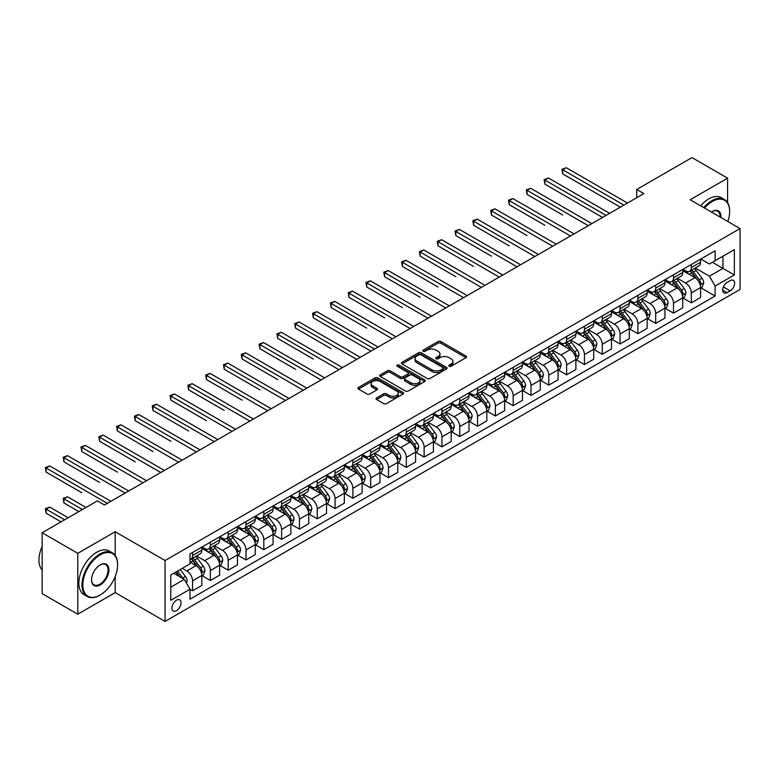 <?xml version="1.0" encoding="UTF-8"?>
<svg xmlns="http://www.w3.org/2000/svg" width="779" height="779" viewBox="0 0 779 779"><rect width="100%" height="100%" fill="white"/><g stroke="black" fill="none" stroke-linecap="round" stroke-linejoin="round"><path stroke-width="1.17" d="M449.181 366.257A1.383 0.798 0 0 0 451.138 366.257L465.998 357.678A1.977 1.139 0 0 0 466.572 356.87A1.977 1.139 0 0 0 465.998 356.061L440.817 341.533A1.977 1.139 0 0 0 438.022 341.533L423.163 350.112A1.383 0.798 0 0 0 422.754 350.677A1.383 0.798 0 0 0 423.163 351.241A1.383 0.798 0 0 0 425.12 351.241L427.038 350.131A6.329 3.652 0 0 1 435.997 350.131L438.09 351.339A6.329 3.652 0 0 1 439.95 353.929A6.329 3.652 0 0 1 438.09 356.509L436.172 357.619A1.383 0.798 0 0 0 435.763 358.184A1.383 0.798 0 0 0 436.172 358.749A1.383 0.798 0 0 0 438.129 358.749L440.047 357.639A6.329 3.652 0 0 1 449.006 357.639L451.099 358.856A6.329 3.652 0 0 1 452.95 361.437A6.329 3.652 0 0 1 451.099 364.017L449.181 365.127A1.383 0.798 0 0 0 448.772 365.692A1.383 0.798 0 0 0 449.181 366.257L449.181 365.127M176.463 610.707A6.446 3.72 120 0 0 180.679 605.03A6.446 3.72 120 0 0 179.686 599.859A6.446 3.72 120 0 0 176.463 600.181A6.446 3.72 120 0 0 172.247 605.858A6.446 3.72 120 0 0 173.24 611.028A6.446 3.72 120 0 0 176.463 610.707M376.617 397.894A1.977 1.139 0 0 0 376.033 398.702A1.977 1.139 0 0 0 376.617 399.51L383.677 403.59A1.977 1.139 0 0 0 386.481 403.59L402.986 394.057A1.977 1.139 0 0 0 403.561 393.249A1.977 1.139 0 0 0 402.986 392.45L377.805 377.912A1.977 1.139 0 0 0 375.011 377.912L358.506 387.436A1.977 1.139 0 0 0 357.921 388.244A1.977 1.139 0 0 0 358.506 389.052L367.036 393.979A1.977 1.139 0 0 0 369.83 393.979L376.9 389.899A1.977 1.139 0 0 0 377.474 389.091A1.977 1.139 0 0 0 376.9 388.283L372.664 385.848A5.287 3.058 0 0 1 371.116 383.687A5.287 3.058 0 0 1 374.378 380.863A5.287 3.058 0 0 1 380.152 381.525L396.725 391.097A5.287 3.058 0 0 1 398.273 393.249A5.287 3.058 0 0 1 395.011 396.073A5.287 3.058 0 0 1 389.237 395.411L386.481 393.823A1.977 1.139 0 0 0 383.677 393.823L376.617 397.894L376.617 399.51M115.185 531.726L77.783 553.324L42.154 532.758L42.154 593.637L77.783 614.203L115.185 592.605L165.06 621.408L165.06 560.52L115.185 531.726L115.185 555.427M727.586 202.608L727.586 178.167L690.175 199.765L740.05 228.559L165.06 560.52M727.586 178.167L691.956 157.592L636.735 189.472L636.735 197.7M42.154 532.758L97.375 500.878L104.503 504.987L643.863 193.591L636.735 189.472M427.184 378.477A1.977 1.139 0 0 0 429.979 378.477L446.484 368.944A1.977 1.139 0 0 0 447.058 368.136A1.977 1.139 0 0 0 446.484 367.328L421.303 352.799A1.977 1.139 0 0 0 418.508 352.799L402.003 362.323A1.977 1.139 0 0 0 401.428 363.131A1.977 1.139 0 0 0 402.003 363.939L427.184 378.477M397.728 366.558A1.383 0.798 0 0 1 399.14 366.753L399.14 365.108L424.73 379.889A1.977 1.139 0 0 1 425.315 380.697A1.977 1.139 0 0 1 424.73 381.506L408.225 391.029A1.977 1.139 0 0 1 405.431 391.029L380.249 376.5L380.249 374.884A1.977 1.139 0 0 0 379.675 375.692A1.977 1.139 0 0 0 380.249 376.5M380.249 374.884L387.319 370.804A1.977 1.139 0 0 1 390.113 370.804L400.328 376.695A1.977 1.139 0 0 0 403.123 376.695L407.807 373.998A1.977 1.139 0 0 0 408.391 373.19A1.977 1.139 0 0 0 407.807 372.381L397.183 366.237A1.383 0.798 0 0 1 396.774 365.672A1.383 0.798 0 0 1 397.631 364.932A1.383 0.798 0 0 1 399.14 365.108M730.215 280.635L727.08 282.446A6.251 3.603 120 0 0 723 287.948A6.251 3.603 120 0 0 723.964 292.953A6.251 3.603 120 0 0 727.08 292.651L730.215 290.84A6.251 3.603 120 0 0 734.295 285.328A6.251 3.603 120 0 0 733.341 280.323A6.251 3.603 120 0 0 730.215 280.635M165.06 621.408L740.05 289.437L740.05 228.559M700.788 259.037L709.416 264.013L715.112 260.722L715.112 250.77L189.998 553.937L189.998 563.899L170.767 574.999L170.767 600.346L189.998 589.236L189.998 599.187L715.112 296.02L715.112 286.068L709.416 276.194L695.248 268.015M715.112 260.722L734.354 249.621L734.354 274.958L715.112 286.068M77.783 553.324L77.783 614.203M712.405 262.289L722.951 268.375L722.951 256.203L734.354 249.621M709.416 276.194L722.951 268.375L734.354 274.958M170.767 587.181L184.302 579.362L173.756 573.276M189.998 589.314L192.569 590.794L192.569 580.842A8.063 4.655 -120 0 0 186.863 570.968L182.305 568.339M192.569 590.794L201.829 585.448L201.829 575.496A8.063 4.655 -120 0 0 196.123 565.622L189.998 562.087M202.043 575.7L210.379 580.511L210.379 570.559A8.063 4.655 -120 0 0 204.682 560.685L196.493 555.963M210.379 580.511L219.639 575.165L219.639 565.213A8.063 4.655 -120 0 0 213.943 555.339L201.829 548.348M219.853 565.418L228.189 570.228L228.189 560.276A8.063 4.655 -120 0 0 222.492 550.402L214.303 545.68M228.189 570.228L237.449 564.882L237.449 554.93A8.063 4.655 -120 0 0 231.752 545.057L219.639 538.065M237.663 555.135L245.998 559.945L245.998 549.993A8.063 4.655 -120 0 0 240.302 540.12L232.123 535.397M245.998 559.945L255.269 554.599L255.269 544.648A8.063 4.655 -120 0 0 249.562 534.774L237.449 527.782M255.483 544.852L263.818 549.662L263.818 539.711A8.063 4.655 -120 0 0 258.112 529.837L249.932 525.114M263.818 549.662L273.078 544.317L273.078 534.365A8.063 4.655 -120 0 0 267.382 524.491L255.269 517.49M273.293 534.569L281.628 539.38L281.628 529.428A8.063 4.655 -120 0 0 275.932 519.554L267.742 514.822M281.628 539.38L290.888 534.034L290.888 524.072A8.063 4.655 -120 0 0 285.192 514.208L273.078 507.207M291.103 524.286L299.438 529.097L299.438 519.135A8.063 4.655 -120 0 0 293.741 509.271L285.552 504.539M299.438 529.097L308.698 523.751L308.698 513.789A8.063 4.655 -120 0 0 303.002 503.916L290.888 496.924M308.912 513.994L317.248 518.814L317.248 508.853A8.063 4.655 -120 0 0 311.551 498.979L303.372 494.256M317.248 518.814L326.518 513.458L326.518 503.507A8.063 4.655 -120 0 0 320.812 493.633L308.698 486.641M326.732 503.711L335.067 508.531L335.067 498.57A8.063 4.655 -120 0 0 329.361 488.696L321.182 483.973M335.067 508.531L344.328 503.176L344.328 493.224A8.063 4.655 -120 0 0 338.631 483.35L326.518 476.358M344.542 493.428L352.877 498.239L352.877 488.287A8.063 4.655 -120 0 0 347.181 478.413L338.992 473.69M352.877 498.239L362.138 492.893L362.138 482.941A8.063 4.655 -120 0 0 356.441 473.067L344.328 466.076M362.352 483.146L370.687 487.956L370.687 478.004A8.063 4.655 -120 0 0 364.991 468.13L356.801 463.408M370.687 487.956L379.957 482.61L379.957 472.658A8.063 4.655 -120 0 0 374.251 462.784L362.138 455.793M380.162 472.863L388.507 477.673L388.507 467.721A8.063 4.655 -120 0 0 382.801 457.848L374.621 453.125M388.507 477.673L397.767 472.327L397.767 462.375A8.063 4.655 -120 0 0 392.061 452.502L379.957 445.51M397.981 462.58L406.317 467.39L406.317 457.439A8.063 4.655 -120 0 0 400.61 447.565L392.431 442.842M406.317 467.39L415.577 462.044L415.577 452.093A8.063 4.655 -120 0 0 409.881 442.219L397.767 435.227M415.791 452.297L424.127 457.107L424.127 447.156A8.063 4.655 -120 0 0 418.43 437.282L410.241 432.549M424.127 457.107L433.387 451.762L433.387 441.8A8.063 4.655 -120 0 0 427.69 431.936L415.577 424.935M433.601 442.014L441.936 446.825L441.936 436.873A8.063 4.655 -120 0 0 436.24 426.999L428.061 422.267M441.936 446.825L451.207 441.479L451.207 431.517A8.063 4.655 -120 0 0 445.5 421.643L433.387 414.652M451.421 431.722L459.756 436.542L459.756 426.58A8.063 4.655 -120 0 0 454.05 416.707L445.87 411.984M459.756 436.542L469.016 431.196L469.016 421.235A8.063 4.655 -120 0 0 463.31 411.361L451.207 404.369M469.231 421.439L477.566 426.259L477.566 416.298A8.063 4.655 -120 0 0 471.87 406.424L463.68 401.701M477.566 426.259L486.826 420.903L486.826 410.952A8.063 4.655 -120 0 0 481.13 401.078L469.016 394.086M487.041 411.156L495.376 415.967L495.376 406.015A8.063 4.655 -120 0 0 489.679 396.141L481.49 391.418M495.376 415.967L504.636 410.621L504.636 400.669A8.063 4.655 -120 0 0 498.94 390.795L486.826 383.804M504.85 400.873L513.186 405.684L513.186 395.732A8.063 4.655 -120 0 0 507.489 385.858L499.31 381.135M513.186 405.684L522.456 400.338L522.456 390.386A8.063 4.655 -120 0 0 516.75 380.512L504.636 373.521M522.67 390.591L531.005 395.401L531.005 385.449A8.063 4.655 -120 0 0 525.299 375.575L517.12 370.853M531.005 395.401L540.266 390.055L540.266 380.103A8.063 4.655 -120 0 0 534.569 370.229L522.456 363.238M540.48 380.308L548.815 385.118L548.815 375.166A8.063 4.655 -120 0 0 543.119 365.293L534.93 360.57M548.815 385.118L558.076 379.772L558.076 369.821A8.063 4.655 -120 0 0 552.379 359.947L540.266 352.955M558.29 370.025L566.625 374.835L566.625 364.884A8.063 4.655 -120 0 0 560.929 355.01L552.739 350.287M566.625 374.835L575.885 369.489L575.885 359.528A8.063 4.655 -120 0 0 570.189 349.664L558.076 342.663M576.1 359.742L584.445 364.553L584.445 354.601A8.063 4.655 -120 0 0 578.739 344.727L570.559 339.995M584.445 364.553L593.705 359.207L593.705 349.245A8.063 4.655 -120 0 0 587.999 339.371L575.885 332.38M593.919 349.459L602.255 354.27L602.255 344.308A8.063 4.655 -120 0 0 596.548 334.444L588.369 329.712M602.255 354.27L611.515 348.924L611.515 338.962A8.063 4.655 -120 0 0 605.819 329.089L593.705 322.097M611.729 339.167L620.065 343.987L620.065 334.025A8.063 4.655 -120 0 0 614.368 324.152L606.179 319.429M620.065 343.987L629.325 338.631L629.325 328.68A8.063 4.655 -120 0 0 623.628 318.806L611.515 311.814M629.539 328.884L637.874 333.704L637.874 323.743A8.063 4.655 -120 0 0 632.178 313.869L623.989 309.146M637.874 333.704L647.145 328.349L647.145 318.397A8.063 4.655 -120 0 0 641.438 308.523L629.325 301.531M647.349 318.601L655.694 323.412L655.694 313.46A8.063 4.655 -120 0 0 649.988 303.586L641.808 298.863M655.694 323.412L664.954 318.066L664.954 308.114A8.063 4.655 -120 0 0 659.248 298.24L647.145 291.249M665.169 308.318L673.504 313.129L673.504 303.177A8.063 4.655 -120 0 0 667.798 293.303L659.618 288.581M673.504 313.129L682.764 307.783L682.764 297.831A8.063 4.655 -120 0 0 677.068 287.957L664.954 280.966M682.979 298.036L691.314 302.846L691.314 292.894A8.063 4.655 -120 0 0 685.617 283.02L677.428 278.298M691.314 302.846L700.574 297.5L700.574 287.548A8.063 4.655 -120 0 0 694.878 277.675L682.764 270.683M682.979 269.32L685.617 270.839A8.063 4.655 -120 0 0 689.649 271.238A8.063 4.655 -120 0 0 691.314 267.557L691.314 264.509M665.169 279.603L667.798 281.131A8.063 4.655 -120 0 0 671.829 281.531A8.063 4.655 -120 0 0 673.504 277.84L673.504 274.792M647.349 289.885L649.988 291.414A8.063 4.655 -120 0 0 654.019 291.813A8.063 4.655 -120 0 0 655.694 288.123L655.694 285.075M629.539 300.178L632.178 301.697A8.063 4.655 -120 0 0 636.209 302.096A8.063 4.655 -120 0 0 637.874 298.406L637.874 295.358M611.729 310.461L614.368 311.98A8.063 4.655 -120 0 0 618.399 312.379A8.063 4.655 -120 0 0 620.065 308.688L620.065 305.641M593.919 320.744L596.548 322.263A8.063 4.655 -120 0 0 600.58 322.662A8.063 4.655 -120 0 0 602.255 318.971L602.255 315.923M576.1 331.026L578.739 332.545A8.063 4.655 -120 0 0 582.77 332.945A8.063 4.655 -120 0 0 584.445 329.254L584.445 326.216M558.29 341.309L560.929 342.828A8.063 4.655 -120 0 0 564.96 343.227A8.063 4.655 -120 0 0 566.625 339.537L566.625 336.499M540.48 351.592L543.119 353.111A8.063 4.655 -120 0 0 547.15 353.51A8.063 4.655 -120 0 0 548.815 349.82L548.815 346.782M522.67 361.875L525.299 363.404A8.063 4.655 -120 0 0 529.331 363.803A8.063 4.655 -120 0 0 531.005 360.112L531.005 357.064M504.85 372.158L507.489 373.686A8.063 4.655 -120 0 0 511.521 374.086A8.063 4.655 -120 0 0 513.186 370.395L513.186 367.347M487.041 382.44L489.679 383.969A8.063 4.655 -120 0 0 493.711 384.368A8.063 4.655 -120 0 0 495.376 380.678L495.376 377.63M469.231 392.733L471.87 394.252A8.063 4.655 -120 0 0 475.891 394.651A8.063 4.655 -120 0 0 477.566 390.961L477.566 387.913M451.421 403.016L454.05 404.535A8.063 4.655 -120 0 0 458.081 404.934A8.063 4.655 -120 0 0 459.756 401.243L459.756 398.196M433.601 413.298L436.24 414.817A8.063 4.655 -120 0 0 440.271 415.217A8.063 4.655 -120 0 0 441.936 411.526L441.936 408.488M415.791 423.581L418.43 425.1A8.063 4.655 -120 0 0 422.461 425.5A8.063 4.655 -120 0 0 424.127 421.809L424.127 418.771M397.981 433.864L400.61 435.383A8.063 4.655 -120 0 0 404.642 435.782A8.063 4.655 -120 0 0 406.317 432.092L406.317 429.054M380.162 444.147L382.801 445.676A8.063 4.655 -120 0 0 386.832 446.075A8.063 4.655 -120 0 0 388.507 442.384L388.507 439.337M362.352 454.43L364.991 455.958A8.063 4.655 -120 0 0 369.022 456.358A8.063 4.655 -120 0 0 370.687 452.667L370.687 449.619M344.542 464.712L347.181 466.241A8.063 4.655 -120 0 0 351.212 466.64A8.063 4.655 -120 0 0 352.877 462.95L352.877 459.902M326.732 475.005L329.361 476.524A8.063 4.655 -120 0 0 333.393 476.923A8.063 4.655 -120 0 0 335.067 473.233L335.067 470.185M308.912 485.288L311.551 486.807A8.063 4.655 -120 0 0 315.583 487.206A8.063 4.655 -120 0 0 317.248 483.516L317.248 480.468M291.103 495.571L293.741 497.09A8.063 4.655 -120 0 0 297.773 497.489A8.063 4.655 -120 0 0 299.438 493.798L299.438 490.76M273.293 505.853L275.932 507.372A8.063 4.655 -120 0 0 279.953 507.772A8.063 4.655 -120 0 0 281.628 504.081L281.628 501.043M255.483 516.136L258.112 517.655A8.063 4.655 -120 0 0 262.143 518.054A8.063 4.655 -120 0 0 263.818 514.364L263.818 511.326M237.663 526.419L240.302 527.938A8.063 4.655 -120 0 0 244.333 528.337A8.063 4.655 -120 0 0 245.998 524.647L245.998 521.609M219.853 536.702L222.492 538.231A8.063 4.655 -120 0 0 226.523 538.63A8.063 4.655 -120 0 0 228.189 534.939L228.189 531.891M202.043 546.985L204.682 548.513A8.063 4.655 -120 0 0 208.704 548.913A8.063 4.655 -120 0 0 210.379 545.222L210.379 542.174M700.788 287.753L715.112 296.02M689.649 271.238L698.909 265.892A8.063 4.655 -120 0 0 700.574 262.202L700.574 259.164M671.829 281.531L681.099 276.175A8.063 4.655 -120 0 0 682.764 272.484L682.764 269.446M654.019 291.813L663.28 286.468A8.063 4.655 -120 0 0 664.954 282.777L664.954 279.729M636.209 302.096L645.47 296.75A8.063 4.655 -120 0 0 647.145 293.06L647.145 290.012M618.399 312.379L627.66 307.033A8.063 4.655 -120 0 0 629.325 303.343L629.325 300.295M600.58 322.662L609.85 317.316A8.063 4.655 -120 0 0 611.515 313.625L611.515 310.578M582.77 332.945L592.03 327.599A8.063 4.655 -120 0 0 593.705 323.908L593.705 320.86M564.96 343.227L574.22 337.882A8.063 4.655 -120 0 0 575.885 334.191L575.885 331.153M547.15 353.51L556.41 348.164A8.063 4.655 -120 0 0 558.076 344.474L558.076 341.436M529.331 363.803L538.591 358.447A8.063 4.655 -120 0 0 540.266 354.757L540.266 351.719M511.521 374.086L520.781 368.73A8.063 4.655 -120 0 0 522.456 365.049L522.456 362.001M493.711 384.368L502.971 379.022A8.063 4.655 -120 0 0 504.636 375.332L504.636 372.284M475.891 394.651L485.161 389.305A8.063 4.655 -120 0 0 486.826 385.615L486.826 382.567M458.081 404.934L467.342 399.588A8.063 4.655 -120 0 0 469.016 395.898L469.016 392.85M440.271 415.217L449.532 409.871A8.063 4.655 -120 0 0 451.207 406.18L451.207 403.132M422.461 425.5L431.722 420.154A8.063 4.655 -120 0 0 433.387 416.463L433.387 413.415M404.642 435.782L413.912 430.436A8.063 4.655 -120 0 0 415.577 426.746L415.577 423.708M386.832 446.075L396.092 440.719A8.063 4.655 -120 0 0 397.767 437.029L397.767 433.991M369.022 456.358L378.282 451.002A8.063 4.655 -120 0 0 379.957 447.312L379.957 444.273M351.212 466.64L360.473 461.295A8.063 4.655 -120 0 0 362.138 457.604L362.138 454.556M333.393 476.923L342.663 471.577A8.063 4.655 -120 0 0 344.328 467.887L344.328 464.839M315.583 487.206L324.843 481.86A8.063 4.655 -120 0 0 326.518 478.17L326.518 475.122M297.773 497.489L307.033 492.143A8.063 4.655 -120 0 0 308.698 488.452L308.698 485.405M279.953 507.772L289.223 502.426A8.063 4.655 -120 0 0 290.888 498.735L290.888 495.687M262.143 518.054L271.404 512.709A8.063 4.655 -120 0 0 273.078 509.018L273.078 505.98M244.333 528.337L253.594 522.991A8.063 4.655 -120 0 0 255.269 519.301L255.269 516.263M226.523 538.63L235.784 533.274A8.063 4.655 -120 0 0 237.449 529.584L237.449 526.546M208.704 548.913L217.974 543.567A8.063 4.655 -120 0 0 219.639 539.876L219.639 536.828M189.998 559.517A8.063 4.655 -120 0 0 190.894 559.195L200.154 553.85A8.063 4.655 -120 0 0 201.829 550.159L201.829 547.111M190.894 559.195A8.063 4.655 -120 0 0 192.569 555.505L192.569 552.457M184.302 579.362L189.998 589.236M115.185 592.605L115.185 576.499M449.726 366.461L451.099 365.663A6.329 3.652 0 0 0 452.95 363.082L452.95 361.437M439.95 353.929L439.95 355.575A6.329 3.652 0 0 1 438.09 358.155L436.717 358.944M465.969 357.697L440.817 343.179A1.977 1.139 0 0 0 438.022 343.179L423.718 351.436M446.484 367.328L446.484 368.944L421.303 354.445A1.977 1.139 0 0 0 418.508 354.445L402.032 363.959L402.003 362.323M442.988 368.701A1.383 0.798 0 0 0 443.397 368.136A1.383 0.798 0 0 0 442.988 367.571L420.884 354.815A1.383 0.798 0 0 0 418.927 354.815L416.901 355.984A6.329 3.652 0 0 0 415.051 358.574A6.329 3.652 0 0 0 416.901 361.154L432.004 369.879A6.329 3.652 0 0 0 440.963 369.879L442.988 368.701L442.988 370.346A1.383 0.798 0 0 0 443.397 369.782L443.397 368.136M415.051 358.574L415.051 360.219A6.329 3.652 0 0 0 416.901 362.8L416.901 361.154M442.988 370.346L440.963 371.525A6.329 3.652 0 0 1 432.004 371.525L416.901 362.8M380.279 376.51L387.319 372.45L387.319 370.804M408.391 373.19L408.391 374.835A1.977 1.139 0 0 1 407.807 375.644L403.123 378.341A1.977 1.139 0 0 1 400.328 378.341L390.113 372.45A1.977 1.139 0 0 0 387.319 372.45M399.14 366.753L424.711 381.515M410.923 382.82A5.287 3.058 0 0 0 416.687 383.482A5.287 3.058 0 0 0 419.949 380.658A5.287 3.058 0 0 0 418.401 378.497L412.568 375.127A1.977 1.139 0 0 0 409.764 375.127L405.08 377.825A1.977 1.139 0 0 0 404.505 378.633A1.977 1.139 0 0 0 405.08 379.441L410.923 382.82L410.923 384.466A5.287 3.058 0 0 0 416.687 385.128A5.287 3.058 0 0 0 419.949 382.304L419.949 380.658M404.505 378.633L404.505 380.279A1.977 1.139 0 0 0 405.08 381.087L405.08 379.441M410.923 384.466L405.08 381.087M398.273 393.249L398.273 394.895A5.287 3.058 0 0 1 395.011 397.718A5.287 3.058 0 0 1 389.237 397.056L386.481 395.469A1.977 1.139 0 0 0 383.677 395.469L376.647 399.53M371.116 383.687L371.116 385.332A5.287 3.058 0 0 0 372.664 387.494L372.664 385.848M376.87 389.919L372.664 387.494M402.957 394.077L377.805 379.558A1.977 1.139 0 0 0 375.011 379.558L358.525 389.072M700.574 287.87L702.288 286.886L703.71 282.777A5.336 3.087 -120 0 0 702.006 278.23L696.183 270.449A15.414 8.9 -120 0 0 694.508 268.434M688.714 274.111A15.414 8.9 -120 0 0 685.559 270.81M700.087 284.608L700.827 283.001A5.336 3.087 -120 0 0 699.299 279.788L693.476 272.017A15.414 8.9 -120 0 0 691.791 270.001M690.36 270.829A12.795 7.391 60 0 1 692.463 273.215L697.39 279.797M562.711 215.023L527.081 194.458L527.081 190.339L530.645 188.284L591.845 223.622M690.087 270.985A15.414 8.9 60 0 1 691.771 273.001L695.637 278.171M623.911 205.111L562.711 169.773L566.275 167.719L627.475 203.056M620.347 207.165L562.711 173.883L562.711 169.773L561.922 169.316L566.275 167.719M562.711 173.883L561.922 169.316M682.764 298.162L684.478 297.169L685.9 293.06A5.336 3.087 -120 0 0 684.196 288.512L678.373 280.742A15.414 8.9 -120 0 0 676.688 278.726M670.904 284.393A15.414 8.9 -120 0 0 667.739 281.092M682.277 294.89L683.017 293.284A5.336 3.087 -120 0 0 681.489 290.07L675.666 282.3A15.414 8.9 -120 0 0 673.981 280.284M672.55 281.112A12.795 7.391 60 0 1 674.653 283.498L679.58 290.08M544.901 225.306L509.271 204.741L509.271 200.622L512.835 198.567L574.035 233.904M672.277 281.277A15.414 8.9 60 0 1 673.952 283.283L677.827 288.454M664.954 308.445L666.658 307.452L668.09 303.343A5.336 3.087 -120 0 0 666.386 298.795L660.563 291.025A15.414 8.9 -120 0 0 658.878 289.009M653.084 294.676A15.414 8.9 -120 0 0 649.929 291.375M664.468 305.173L665.208 303.567A5.336 3.087 -120 0 0 663.679 300.353L657.856 292.583A15.414 8.9 -120 0 0 656.171 290.567M654.74 291.395A12.795 7.391 60 0 1 656.833 293.79L661.76 300.363M527.081 235.589L491.461 215.023L491.461 210.905L495.025 208.85L556.225 244.187M654.457 291.56A15.414 8.9 60 0 1 656.142 293.576L660.017 298.737M647.145 318.728L648.849 317.735L650.27 313.625A5.336 3.087 -120 0 0 648.566 309.078L642.743 301.307A15.414 8.9 -120 0 0 641.068 299.292M635.274 304.969A15.414 8.9 -120 0 0 632.12 301.658M646.658 315.456L647.388 313.849A5.336 3.087 -120 0 0 645.859 310.636L640.036 302.865A15.414 8.9 -120 0 0 638.361 300.85M636.92 301.677A12.795 7.391 60 0 1 639.023 304.073L643.951 310.646M509.271 245.872L473.642 225.306L473.642 221.197L477.206 219.133L538.416 254.47M636.647 301.843A15.414 8.9 60 0 1 638.332 303.859L642.198 309.02M606.101 215.393L544.901 180.056L548.455 178.002L609.665 213.339M602.537 217.448L544.901 184.175L544.901 180.056L544.112 179.608L548.455 178.002M544.901 184.175L544.112 179.608M588.291 225.676L526.302 189.891L530.645 188.284M527.081 194.458L526.302 189.891M570.471 235.959L508.492 200.174L512.835 198.567M509.271 204.741L508.492 200.174M629.325 329.011L631.039 328.027L632.46 323.908A5.336 3.087 -120 0 0 630.756 319.361L624.933 311.59A15.414 8.9 -120 0 0 623.249 309.575M617.465 315.252A15.414 8.9 -120 0 0 614.31 311.941M628.838 325.739L629.578 324.132A5.336 3.087 -120 0 0 628.049 320.929L622.226 313.148A15.414 8.9 -120 0 0 620.542 311.133M619.11 311.97A12.795 7.391 60 0 1 621.214 314.356L626.141 320.929M491.461 256.155L455.832 235.589L455.832 231.48L459.396 229.416L520.596 264.753M618.838 312.126A15.414 8.9 60 0 1 620.522 314.141L624.388 319.302M552.662 246.242L490.673 210.457L495.025 208.85M491.461 215.023L490.673 210.457M727.829 221.499A24.587 14.197 120 0 0 729.65 211.528A24.587 14.197 120 0 0 712.259 201.488A24.587 14.197 120 0 0 704.528 208.051M703.788 207.613A25.191 14.548 -60 0 1 711.831 200.748A25.191 14.548 -60 0 1 724.431 199.502A25.191 14.548 -60 0 1 729.65 211.031A25.191 14.548 -60 0 1 729.65 211.284M711.451 212.044A12.289 7.099 -60 0 1 712.259 211.528L712.259 211.528A12.289 7.099 -60 0 1 720.916 217.507M700.652 205.812A25.191 14.548 -60 0 1 708.695 198.937A25.191 14.548 -60 0 1 721.296 197.691L724.431 199.502M720.088 217.029A11.685 6.748 120 0 0 717.683 211.197A11.685 6.748 120 0 0 712.045 211.654M99.8 595.244L100.228 594.99A24.587 14.197 120 0 0 117.61 564.882A24.587 14.197 120 0 0 100.228 554.843A24.587 14.197 120 0 0 82.837 584.961A24.587 14.197 120 0 0 100.228 594.99L99.8 595.244A25.191 14.548 -60 0 1 87.199 596.49A25.191 14.548 -60 0 1 83.343 576.304A25.191 14.548 -60 0 1 99.8 554.103A25.191 14.548 -60 0 1 112.39 552.856A25.191 14.548 -60 0 1 117.61 564.385A25.191 14.548 -60 0 1 117.61 564.639M100.228 584.961A12.289 7.099 -60 0 1 91.532 579.936A12.289 7.099 -60 0 1 100.228 564.882L100.228 564.882A12.289 7.099 -60 0 1 108.914 569.897A12.289 7.099 -60 0 1 100.228 584.961M91.532 579.683A11.685 6.748 120 0 0 93.957 584.795A11.685 6.748 120 0 0 99.8 584.221A11.685 6.748 120 0 0 107.434 573.919A11.685 6.748 120 0 0 105.642 564.551A11.685 6.748 120 0 0 100.004 565.009M87.199 596.49L84.064 594.679A25.191 14.548 -60 0 1 80.208 574.493A25.191 14.548 -60 0 1 96.664 552.292A25.191 14.548 -60 0 1 109.255 551.045L112.39 552.856M42.154 570.033A25.191 14.548 -60 0 1 42.154 546.488M611.515 339.293L613.229 338.31L614.65 334.191A5.336 3.087 -120 0 0 612.946 329.644L607.123 321.873A15.414 8.9 -120 0 0 605.439 319.857M599.645 325.534A15.414 8.9 -120 0 0 596.49 322.233M611.028 336.022L611.768 334.425A5.336 3.087 -120 0 0 610.239 331.211L604.416 323.441A15.414 8.9 -120 0 0 602.732 321.425M601.3 322.253A12.795 7.391 60 0 1 603.404 324.639L608.331 331.211M473.642 266.447L438.022 245.872L438.022 241.763L441.586 239.708L502.786 275.036M601.028 322.409A15.414 8.9 60 0 1 602.703 324.424L606.578 329.595M593.705 349.576L595.409 348.593L596.841 344.474A5.336 3.087 -120 0 0 595.137 339.926L589.314 332.156A15.414 8.9 -120 0 0 587.629 330.14M581.835 335.817A15.414 8.9 -120 0 0 578.68 332.516M593.218 346.304L593.958 344.707A5.336 3.087 -120 0 0 592.429 341.494L586.606 333.724A15.414 8.9 -120 0 0 584.922 331.708M583.49 332.536A12.795 7.391 60 0 1 585.584 334.921L590.511 341.504M455.832 276.73L420.212 256.155L420.212 252.045L423.776 249.991L484.976 285.318M583.208 332.691A15.414 8.9 60 0 1 584.893 334.707L588.768 339.878M575.885 359.859L577.599 358.876L579.021 354.757A5.336 3.087 -120 0 0 577.317 350.209L571.494 342.439A15.414 8.9 -120 0 0 569.819 340.423M564.025 346.1A15.414 8.9 -120 0 0 560.87 342.799M575.399 356.587L576.139 354.99A5.336 3.087 -120 0 0 574.61 351.777L568.787 344.006A15.414 8.9 -120 0 0 567.112 341.991M565.671 342.818A12.795 7.391 60 0 1 567.774 345.204L572.701 351.787M438.022 287.013L402.392 266.437L402.392 262.328L405.956 260.274L467.166 295.611M565.398 342.974A15.414 8.9 60 0 1 567.083 344.99L570.949 350.161M558.076 370.142L559.789 369.158L561.211 365.049A5.336 3.087 -120 0 0 559.507 360.502L553.684 352.721A15.414 8.9 -120 0 0 551.999 350.706M546.215 356.383A15.414 8.9 -120 0 0 543.06 353.082M557.589 366.87L558.329 365.273A5.336 3.087 -120 0 0 556.8 362.06L550.977 354.289A15.414 8.9 -120 0 0 549.292 352.274M547.861 353.101A12.795 7.391 60 0 1 549.964 355.487L554.891 362.069M420.212 297.296L384.583 276.73L384.583 272.611L388.146 270.556L449.347 305.894M547.588 353.257A15.414 8.9 60 0 1 549.263 355.273L553.139 360.443M540.266 380.434L541.98 379.441L543.401 375.332A5.336 3.087 -120 0 0 541.697 370.785L535.874 363.004A15.414 8.9 -120 0 0 534.19 360.998M528.396 366.666A15.414 8.9 -120 0 0 525.241 363.365M539.779 377.163L540.519 375.556A5.336 3.087 -120 0 0 538.99 372.343L533.167 364.572A15.414 8.9 -120 0 0 531.482 362.556M530.051 363.384A12.795 7.391 60 0 1 532.145 365.77L537.072 372.352M402.392 307.578L366.773 287.013L366.773 282.894L370.337 280.839L431.537 316.177M529.769 363.54A15.414 8.9 60 0 1 531.453 365.555L535.329 370.726M534.852 256.525L472.863 220.739L477.206 219.133M473.642 225.306L472.863 220.739M517.042 266.808L455.053 231.022L459.396 229.416M455.832 235.589L455.053 231.022M499.222 277.1L437.233 241.305L441.586 239.708M438.022 245.872L437.233 241.305M481.412 287.383L419.423 251.588L423.776 249.991M420.212 256.155L419.423 251.588M463.602 297.666L401.613 261.88L405.956 260.274M402.392 266.437L401.613 261.88M522.456 390.717L524.16 389.724L525.591 385.615A5.336 3.087 -120 0 0 523.887 381.067L518.064 373.297A15.414 8.9 -120 0 0 516.38 371.281M510.586 376.948A15.414 8.9 -120 0 0 507.431 373.647M521.969 387.445L522.699 385.839A5.336 3.087 -120 0 0 521.17 382.625L515.357 374.855A15.414 8.9 -120 0 0 513.673 372.839M512.231 373.667A12.795 7.391 60 0 1 514.335 376.062L519.262 382.635M384.583 317.861L348.963 297.296L348.963 293.177L352.517 291.122L413.727 326.459M511.959 373.832A15.414 8.9 60 0 1 513.643 375.838L517.509 381.009M445.783 307.948L383.804 272.163L388.146 270.556M384.583 276.73L383.804 272.163M504.636 401L506.35 400.007L507.772 395.898A5.336 3.087 -120 0 0 506.068 391.35L500.245 383.58A15.414 8.9 -120 0 0 498.57 381.564M492.776 387.241A15.414 8.9 -120 0 0 489.621 383.93M504.149 397.728L504.889 396.122A5.336 3.087 -120 0 0 503.361 392.908L497.538 385.138A15.414 8.9 -120 0 0 495.863 383.122M494.422 383.95A12.795 7.391 60 0 1 496.525 386.345L501.452 392.918M366.773 328.144L331.143 307.578L331.143 303.459L334.707 301.405L395.917 336.742M494.149 384.115A15.414 8.9 60 0 1 495.834 386.131L499.699 391.292M427.973 318.231L365.984 282.446L370.337 280.839M366.773 287.013L365.984 282.446M486.826 411.283L488.54 410.29L489.962 406.18A5.336 3.087 -120 0 0 488.258 401.633L482.435 393.862A15.414 8.9 -120 0 0 480.75 391.847M474.966 397.524A15.414 8.9 -120 0 0 471.801 394.213M486.339 408.011L487.079 406.404A5.336 3.087 -120 0 0 485.551 403.201L479.728 395.42A15.414 8.9 -120 0 0 478.043 393.405M476.612 394.232A12.795 7.391 60 0 1 478.715 396.628L483.642 403.201M348.963 338.427L370.97 351.144M476.339 394.398A15.414 8.9 60 0 1 478.014 396.414L481.889 401.575M410.163 328.514L348.174 292.729L352.517 291.122M348.963 297.296L348.174 292.729M469.016 421.566L470.72 420.582L472.152 416.463A5.336 3.087 -120 0 0 470.448 411.916L464.625 404.145A15.414 8.9 -120 0 0 462.94 402.13M457.146 407.807A15.414 8.9 -120 0 0 453.991 404.505M468.53 418.294L469.27 416.697A5.336 3.087 -120 0 0 467.741 413.483L461.918 405.703A15.414 8.9 -120 0 0 460.233 403.697M458.802 404.525A12.795 7.391 60 0 1 460.895 406.911L465.823 413.483M331.143 348.71L295.523 328.144L295.523 324.035L299.087 321.97L360.288 357.308M458.519 404.681A15.414 8.9 60 0 1 460.204 406.696L464.08 411.857M392.353 338.797L330.364 303.012L334.707 301.405M331.143 307.578L330.364 303.012M451.207 431.848L452.911 430.865L454.332 426.746A5.336 3.087 -120 0 0 452.628 422.199L446.815 414.428A15.414 8.9 -120 0 0 445.13 412.412M439.337 418.089A15.414 8.9 -120 0 0 436.182 414.788M450.72 428.577L451.45 426.98A5.336 3.087 -120 0 0 449.921 423.766L444.098 415.996A15.414 8.9 -120 0 0 442.423 413.98M440.982 414.808A12.795 7.391 60 0 1 443.085 417.193L448.013 423.766M313.333 359.002L277.714 338.427L277.714 334.318L281.268 332.263L342.478 367.591M440.71 414.964A15.414 8.9 60 0 1 442.394 416.979L446.26 422.15M374.533 349.08L313.333 313.752L316.897 311.688L378.097 347.025M370.979 351.144L313.333 317.861L313.333 313.752L312.554 313.294L316.897 311.688M313.333 317.861L312.554 313.294M433.387 442.131L435.101 441.148L436.522 437.029A5.336 3.087 -120 0 0 434.818 432.481L428.995 424.711A15.414 8.9 -120 0 0 427.311 422.695M421.527 428.372A15.414 8.9 -120 0 0 418.372 425.071M432.9 438.859L433.64 437.262A5.336 3.087 -120 0 0 432.111 434.049L426.288 426.279A15.414 8.9 -120 0 0 424.604 424.263M423.172 425.091A12.795 7.391 60 0 1 425.276 427.476L430.203 434.059M295.523 369.285L259.894 348.71L259.894 344.6L263.458 342.546L324.658 377.883M422.9 425.246A15.414 8.9 60 0 1 424.584 427.262L428.45 432.433M356.724 359.372L294.735 323.577L299.087 321.97M295.523 328.144L294.735 323.577M415.577 452.414L417.291 451.431L418.712 447.312A5.336 3.087 -120 0 0 417.008 442.764L411.185 434.994A15.414 8.9 -120 0 0 409.501 432.978M403.717 438.655A15.414 8.9 -120 0 0 400.552 435.354M415.09 449.142L415.83 447.545A5.336 3.087 -120 0 0 414.301 444.332L408.478 436.561A15.414 8.9 -120 0 0 406.794 434.546M405.362 435.373A12.795 7.391 60 0 1 407.466 437.759L412.393 444.342M277.714 379.568L242.084 359.002L242.084 354.883L245.648 352.829L306.848 388.166M405.09 435.529A15.414 8.9 60 0 1 406.765 437.545L410.64 442.715M397.767 462.697L399.471 461.713L400.903 457.604A5.336 3.087 -120 0 0 399.199 453.057L393.376 445.276A15.414 8.9 -120 0 0 391.691 443.27M385.897 448.938A15.414 8.9 -120 0 0 382.742 445.637M397.28 459.435L398.02 457.828A5.336 3.087 -120 0 0 396.492 454.615L390.668 446.844A15.414 8.9 -120 0 0 388.984 444.828M387.553 445.656A12.795 7.391 60 0 1 389.646 448.042L394.573 454.624M259.894 389.851L224.274 369.285L224.274 365.166L227.838 363.111L289.038 398.449M387.27 445.812A15.414 8.9 60 0 1 388.955 447.828L392.83 452.998M379.957 472.989L381.661 471.996L383.083 467.887A5.336 3.087 -120 0 0 381.379 463.339L375.556 455.569A15.414 8.9 -120 0 0 373.881 453.553M368.087 459.221A15.414 8.9 -120 0 0 364.932 455.919M379.47 469.718L380.201 468.111A5.336 3.087 -120 0 0 378.672 464.897L372.849 457.127A15.414 8.9 -120 0 0 371.174 455.111M369.733 455.939A12.795 7.391 60 0 1 371.836 458.325L376.763 464.907M242.084 400.133L206.454 379.568L206.454 375.449L210.018 373.394L271.228 408.732M369.46 456.104A15.414 8.9 60 0 1 371.145 458.11L375.011 463.281M362.138 483.272L363.851 482.279L365.273 478.17A5.336 3.087 -120 0 0 363.569 473.622L357.746 465.852A15.414 8.9 -120 0 0 356.061 463.836M350.277 469.503A15.414 8.9 -120 0 0 347.122 466.202M361.651 480L362.391 478.394A5.336 3.087 -120 0 0 360.862 475.18L355.039 467.41A15.414 8.9 -120 0 0 353.354 465.394M351.923 466.222A12.795 7.391 60 0 1 354.026 468.617L358.953 475.19M224.274 410.416L188.645 389.851L188.645 385.732L192.209 383.677L253.409 419.014M351.65 466.387A15.414 8.9 60 0 1 353.335 468.403L357.201 473.564M344.328 493.555L346.042 492.562L347.463 488.452A5.336 3.087 -120 0 0 345.759 483.905L339.936 476.135A15.414 8.9 -120 0 0 338.252 474.119M332.458 479.796A15.414 8.9 -120 0 0 329.303 476.485M343.841 490.283L344.581 488.676A5.336 3.087 -120 0 0 343.052 485.463L337.229 477.693A15.414 8.9 -120 0 0 335.545 475.677M334.113 476.505A12.795 7.391 60 0 1 336.207 478.9L341.144 485.473M206.454 420.699L170.835 400.133L170.835 396.024L174.399 393.96L235.599 429.297M333.831 476.67A15.414 8.9 60 0 1 335.515 478.686L339.391 483.847M326.518 503.838L328.222 502.854L329.653 498.735A5.336 3.087 -120 0 0 327.949 494.188L322.126 486.417A15.414 8.9 -120 0 0 320.442 484.402M314.648 490.079A15.414 8.9 -120 0 0 311.493 486.768M326.031 500.566L326.771 498.959A5.336 3.087 -120 0 0 325.242 495.756L319.419 487.975A15.414 8.9 -120 0 0 317.735 485.969M316.303 486.797A12.795 7.391 60 0 1 318.397 489.183L323.324 495.756M188.645 430.982L153.025 410.416L153.025 406.307L156.579 404.243L217.789 439.58M316.021 486.953A15.414 8.9 60 0 1 317.705 488.969L321.581 494.129M308.698 514.121L310.412 513.137L311.834 509.018A5.336 3.087 -120 0 0 310.13 504.471L304.307 496.7A15.414 8.9 -120 0 0 302.632 494.684M296.838 500.361A15.414 8.9 -120 0 0 293.683 497.06M308.211 510.849L308.951 509.252A5.336 3.087 -120 0 0 307.423 506.038L301.6 498.268A15.414 8.9 -120 0 0 299.925 496.252M298.484 497.08A12.795 7.391 60 0 1 300.587 499.466L305.514 506.038M170.835 441.274L135.205 420.699L135.205 416.59L138.769 414.535L199.979 449.863M298.211 497.236A15.414 8.9 60 0 1 299.896 499.251L303.761 504.422M290.888 524.403L292.602 523.42L294.024 519.301A5.336 3.087 -120 0 0 292.32 514.753L286.497 506.983A15.414 8.9 -120 0 0 284.812 504.967M279.028 510.644A15.414 8.9 -120 0 0 275.873 507.343M290.401 521.132L291.142 519.535A5.336 3.087 -120 0 0 289.613 516.321L283.79 508.551A15.414 8.9 -120 0 0 282.105 506.535M280.674 507.363A12.795 7.391 60 0 1 282.777 509.748L287.704 516.331M153.025 451.557L117.395 430.982L117.395 426.873L120.959 424.818L182.159 460.146M280.401 507.519A15.414 8.9 60 0 1 282.076 509.534L285.951 514.705M273.078 534.686L274.792 533.703L276.214 529.584A5.336 3.087 -120 0 0 274.51 525.036L268.687 517.266A15.414 8.9 -120 0 0 267.002 515.25M261.208 520.927A15.414 8.9 -120 0 0 258.053 517.626M272.592 531.414L273.332 529.817A5.336 3.087 -120 0 0 271.803 526.604L265.98 518.833A15.414 8.9 -120 0 0 264.295 516.818M262.864 517.645A12.795 7.391 60 0 1 264.957 520.031L269.885 526.614M135.205 461.84L99.585 441.265L99.585 437.155L103.149 435.101L164.35 470.438M262.581 517.801A15.414 8.9 60 0 1 264.266 519.817L268.142 524.988M255.269 544.969L256.973 543.985L258.404 539.876A5.336 3.087 -120 0 0 256.7 535.329L250.877 527.549A15.414 8.9 -120 0 0 249.192 525.533M243.399 531.21A15.414 8.9 -120 0 0 240.244 527.909M254.782 541.707L255.512 540.1A5.336 3.087 -120 0 0 253.983 536.887L248.17 529.116A15.414 8.9 -120 0 0 246.485 527.101M245.044 527.928A12.795 7.391 60 0 1 247.147 530.314L252.075 536.897M117.395 472.123L81.776 451.557L81.776 447.438L85.33 445.384L146.54 480.721M244.772 528.084A15.414 8.9 60 0 1 246.456 530.1L250.322 535.27M237.449 555.261L239.163 554.268L240.584 550.159A5.336 3.087 -120 0 0 238.88 545.612L233.057 537.831A15.414 8.9 -120 0 0 231.382 535.825M225.589 541.493A15.414 8.9 -120 0 0 222.434 538.192M236.962 551.99L237.702 550.383A5.336 3.087 -120 0 0 236.173 547.17L230.35 539.399A15.414 8.9 -120 0 0 228.666 537.383M227.234 538.211A12.795 7.391 60 0 1 229.338 540.597L234.265 547.179M99.585 482.405L63.956 461.84L63.956 457.721L67.52 455.666L128.73 491.004M226.962 538.367A15.414 8.9 60 0 1 228.646 540.383L232.512 545.553M219.639 565.544L221.353 564.551L222.775 560.442A5.336 3.087 -120 0 0 221.07 555.894L215.247 548.124A15.414 8.9 -120 0 0 213.563 546.108M207.779 551.775A15.414 8.9 -120 0 0 204.614 548.474M219.152 562.272L219.892 560.666A5.336 3.087 -120 0 0 218.363 557.452L212.54 549.682A15.414 8.9 -120 0 0 210.856 547.666M209.424 548.494A12.795 7.391 60 0 1 211.528 550.889L216.455 557.462M81.776 492.688L46.146 472.123L46.146 468.004L49.71 465.949L110.91 501.286M209.152 548.659A15.414 8.9 60 0 1 210.827 550.665L214.702 555.836M201.829 575.827L203.533 574.834L204.965 570.725A5.336 3.087 -120 0 0 203.261 566.177L197.438 558.407A15.414 8.9 -120 0 0 195.753 556.391M201.342 572.555L202.082 570.949A5.336 3.087 -120 0 0 200.554 567.735L194.731 559.965A15.414 8.9 -120 0 0 193.046 557.949M191.615 558.777A12.795 7.391 60 0 1 193.708 561.172L198.635 567.745M85.972 507.46L67.52 496.807L63.956 498.862L63.956 502.971L78.845 511.569M191.332 558.942A15.414 8.9 60 0 1 193.017 560.958L196.892 566.119M63.956 502.971L63.177 498.404L82.408 509.515M63.177 498.404L67.52 496.807M186.434 583.062L187.145 581.007A5.336 3.087 -120 0 0 185.441 576.46L180.251 569.527M68.162 517.743L49.71 507.09L46.146 509.145L46.146 513.254L61.035 521.852M183.221 578.739A5.336 3.087 -120 0 0 182.734 578.028L177.544 571.085M176.2 571.864L179.939 576.84M175.83 572.078L178.995 576.304M46.146 513.254L45.367 508.687L64.599 519.797M45.367 508.687L49.71 507.09M338.914 369.655L276.925 333.86L281.268 332.263M277.714 338.427L276.925 333.86M321.104 379.938L259.115 344.143L263.458 342.546M259.894 348.71L259.115 344.143M303.284 390.221L241.295 354.435L245.648 352.829M242.084 359.002L241.295 354.435M285.474 400.503L223.485 364.718L227.838 363.111M224.274 369.285L223.485 364.718M267.664 410.786L205.675 375.001L210.018 373.394M206.454 379.568L205.675 375.001M249.855 421.069L187.866 385.284L192.209 383.677M188.645 389.851L187.866 385.284M232.035 431.352L170.046 395.566L174.399 393.96M170.835 400.133L170.046 395.566M214.225 441.635L152.236 405.849L156.579 404.243M153.025 410.416L152.236 405.849M196.415 451.927L134.426 416.132L138.769 414.535M135.205 420.699L134.426 416.132M178.595 462.21L116.616 426.415L120.959 424.818M117.395 430.982L116.616 426.415M160.786 472.493L98.797 436.707L103.149 435.101M99.585 441.265L98.797 436.707M142.976 482.776L80.987 446.99L85.33 445.384M81.776 451.557L80.987 446.99M125.166 493.058L63.177 457.273L67.52 455.666M63.956 461.84L63.177 457.273M107.346 503.341L45.367 467.556L49.71 465.949M46.146 472.123L45.367 467.556M186.863 570.968L196.123 565.622M204.682 560.685L213.943 555.339M222.492 550.402L231.752 545.057M240.302 540.12L249.562 534.774M258.112 529.837L267.382 524.491M275.932 519.554L285.192 514.208M293.741 509.271L303.002 503.916M311.551 498.979L320.812 493.633M329.361 488.696L338.631 483.35M347.181 478.413L356.441 473.067M364.991 468.13L374.251 462.784M382.801 457.848L392.061 452.502M400.61 447.565L409.881 442.219M418.43 437.282L427.69 431.936M436.24 426.999L445.5 421.643M454.05 416.707L463.31 411.361M471.87 406.424L481.13 401.078M489.679 396.141L498.94 390.795M507.489 385.858L516.75 380.512M525.299 375.575L534.569 370.229M543.119 365.293L552.379 359.947M560.929 355.01L570.189 349.664M578.739 344.727L587.999 339.371M596.548 334.444L605.819 329.089M614.368 324.152L623.628 318.806M632.178 313.869L641.438 308.523M649.988 303.586L659.248 298.24M667.798 293.303L677.068 287.957M685.617 283.02L694.878 277.675M691.314 267.557L700.574 262.202M691.314 292.894L700.574 287.548M673.504 303.177L682.764 297.831M673.504 277.84L682.764 272.484M655.694 313.46L664.954 308.114M655.694 288.123L664.954 282.777M637.874 323.743L647.145 318.397M637.874 298.406L647.145 293.06M620.065 334.025L629.325 328.68M620.065 308.688L629.325 303.343M602.255 344.308L611.515 338.962M602.255 318.971L611.515 313.625M584.445 354.601L593.705 349.245M584.445 329.254L593.705 323.908M566.625 364.884L575.885 359.528M566.625 339.537L575.885 334.191M548.815 375.166L558.076 369.821M548.815 349.82L558.076 344.474M531.005 385.449L540.266 380.103M531.005 360.112L540.266 354.757M513.186 395.732L522.456 390.386M513.186 370.395L522.456 365.049M495.376 406.015L504.636 400.669M495.376 380.678L504.636 375.332M477.566 416.298L486.826 410.952M477.566 390.961L486.826 385.615M459.756 426.58L469.016 421.235M459.756 401.243L469.016 395.898M441.936 436.873L451.207 431.517M441.936 411.526L451.207 406.18M424.127 447.156L433.387 441.8M424.127 421.809L433.387 416.463M406.317 457.439L415.577 452.093M406.317 432.092L415.577 426.746M388.507 467.721L397.767 462.375M388.507 442.384L397.767 437.029M370.687 478.004L379.957 472.658M370.687 452.667L379.957 447.312M352.877 488.287L362.138 482.941M352.877 462.95L362.138 457.604M335.067 498.57L344.328 493.224M335.067 473.233L344.328 467.887M317.248 508.853L326.518 503.507M317.248 483.516L326.518 478.17M299.438 519.135L308.698 513.789M299.438 493.798L308.698 488.452M281.628 529.428L290.888 524.072M281.628 504.081L290.888 498.735M263.818 539.711L273.078 534.365M263.818 514.364L273.078 509.018M245.998 549.993L255.269 544.648M245.998 524.647L255.269 519.301M228.189 560.276L237.449 554.93M228.189 534.939L237.449 529.584M210.379 570.559L219.639 565.213M210.379 545.222L219.639 539.876M192.569 580.842L201.829 575.496M192.569 555.505L201.829 550.159M723.379 286.886L730.215 290.84M722.669 290.1L727.08 292.651M451.099 365.663L451.099 364.017M436.172 358.749L436.172 357.619M438.09 358.155L438.09 356.509M423.163 351.241L423.163 350.112M438.022 343.179L438.022 341.533M440.817 343.179L440.817 341.533M465.998 357.678L465.998 356.061M418.508 354.445L418.508 352.799M421.303 354.445L421.303 352.799M432.004 371.525L432.004 369.879M440.963 371.525L440.963 369.879M390.113 372.45L390.113 370.804M400.328 378.341L400.328 376.695M403.123 378.341L403.123 376.695M407.807 375.644L407.807 373.998M424.73 381.506L424.73 379.889M383.677 395.469L383.677 393.823M386.481 395.469L386.481 393.823M389.237 397.056L389.237 395.411M376.9 389.899L376.9 388.283M358.506 389.052L358.506 387.436M375.011 379.558L375.011 377.912M377.805 379.558L377.805 377.912M402.986 394.057L402.986 392.45M700.175 284.9L703.68 282.874M693.476 272.017L696.183 270.449M689.279 274.442L691.771 273.001M699.299 279.788L702.006 278.23M698.88 281.871L700.827 283.001M682.365 295.183L685.861 293.157M675.666 282.3L678.373 280.742M671.469 284.724L673.952 283.283M681.489 290.07L684.196 288.512M681.06 292.154L683.017 293.284M664.555 305.465L668.051 303.44M657.856 292.583L660.563 291.025M653.659 295.007L656.142 293.576M663.679 300.353L666.386 298.795M663.25 302.437L665.208 303.567M646.745 315.748L650.241 313.733M640.036 302.865L642.743 301.307M635.839 305.29L638.332 303.859M645.859 310.636L648.566 309.078M645.44 312.73L647.388 313.849M628.926 326.031L632.431 324.015M622.226 313.148L624.933 311.59M618.029 315.573L620.522 314.141M628.049 320.929L630.756 319.361M627.631 323.012L629.578 324.132M611.116 336.314L614.612 334.298M604.416 323.441L607.123 321.873M600.219 325.856L602.703 324.424M610.239 331.211L612.946 329.644M609.811 333.295L611.768 334.425M593.306 346.597L596.802 344.581M586.606 333.724L589.314 332.156M582.4 336.148L584.893 334.707M592.429 341.494L595.137 339.926M592.001 343.578L593.958 344.707M575.486 356.879L578.992 354.864M568.787 344.006L571.494 342.439M564.59 346.431L567.083 344.99M574.61 351.777L577.317 350.209M574.191 353.861L576.139 354.99M557.676 367.172L561.172 365.147M550.977 354.289L553.684 352.721M546.78 356.714L549.263 355.273M556.8 362.06L559.507 360.502M556.381 364.144L558.329 365.273M539.866 377.455L543.362 375.429M533.167 364.572L535.874 363.004M528.97 366.997L531.453 365.555M538.99 372.343L541.697 370.785M538.562 374.426L540.519 375.556M522.057 387.738L525.552 385.712M515.357 374.855L518.064 373.297M511.151 377.279L513.643 375.838M521.17 382.625L523.887 381.067M520.752 384.709L522.699 385.839M504.237 398.02L507.742 395.995M497.538 385.138L500.245 383.58M493.341 387.562L495.834 386.131M503.361 392.908L506.068 391.35M502.942 395.002L504.889 396.122M486.427 408.303L489.923 406.287M479.728 395.42L482.435 393.862M475.531 397.845L478.014 396.414M485.551 403.201L488.258 401.633M485.122 405.284L487.079 406.404M468.617 418.586L472.113 416.57M461.918 405.703L464.625 404.145M457.721 408.128L460.204 406.696M467.741 413.483L470.448 411.916M467.312 415.567L469.27 416.697M450.807 428.869L454.303 426.853M444.098 415.996L446.815 414.428M439.901 418.42L442.394 416.979M449.921 423.766L452.628 422.199M449.502 425.85L451.45 426.98M432.988 439.152L436.493 437.136M426.288 426.279L428.995 424.711M422.091 428.703L424.584 427.262M432.111 434.049L434.818 432.481M431.693 436.133L433.64 437.262M415.178 449.434L418.674 447.419M408.478 436.561L411.185 434.994M404.282 438.986L406.765 437.545M414.301 444.332L417.008 442.764M413.873 446.416L415.83 447.545M397.368 459.727L400.864 457.701M390.668 446.844L393.376 445.276M386.462 449.269L388.955 447.828M396.492 454.615L399.199 453.057M396.063 456.698L398.02 457.828M379.558 470.01L383.054 467.984M372.849 457.127L375.556 455.569M368.652 459.552L371.145 458.11M378.672 464.897L381.379 463.339M378.253 466.981L380.201 468.111M361.738 480.292L365.244 478.267M355.039 467.41L357.746 465.852M350.842 469.834L353.335 468.403M360.862 475.18L363.569 473.622M360.443 477.274L362.391 478.394M343.928 490.575L347.424 488.56M337.229 477.693L339.936 476.135M333.032 480.117L335.515 478.686M343.052 485.463L345.759 483.905M342.624 487.557L344.581 488.676M326.119 500.858L329.614 498.842M319.419 487.975L322.126 486.417M315.213 490.4L317.705 488.969M325.242 495.756L327.949 494.188M324.814 497.839L326.771 498.959M308.299 511.141L311.804 509.125M301.6 498.268L304.307 496.7M297.403 500.683L299.896 499.251M307.423 506.038L310.13 504.471M307.004 508.122L308.951 509.252M290.489 521.424L293.985 519.408M283.79 508.551L286.497 506.983M279.593 510.975L282.076 509.534M289.613 516.321L292.32 514.753M289.194 518.405L291.142 519.535M272.679 531.706L276.175 529.691M265.98 518.833L268.687 517.266M261.783 521.258L264.266 519.817M271.803 526.604L274.51 525.036M271.374 528.688L273.332 529.817M254.869 541.999L258.365 539.974M248.17 529.116L250.877 527.549M243.963 531.541L246.456 530.1M253.983 536.887L256.7 535.329M253.564 538.971L255.512 540.1M237.05 552.282L240.555 550.256M230.35 539.399L233.057 537.831M226.153 541.824L228.646 540.383M236.173 547.17L238.88 545.612M235.755 549.253L237.702 550.383M219.24 562.565L222.736 560.539M212.54 549.682L215.247 548.124M208.344 552.107L210.827 550.665M218.363 557.452L221.07 555.894M217.935 559.536L219.892 560.666M201.43 572.847L204.926 570.832M194.731 559.965L197.438 558.407M190.534 562.389L193.017 560.958M200.554 567.735L203.261 566.177M200.125 569.829L202.082 570.949M185.762 581.894L187.116 581.115M182.734 578.028L185.441 576.46M729.65 211.528L729.65 211.031M117.61 564.882L117.61 564.385"/></g></svg>
